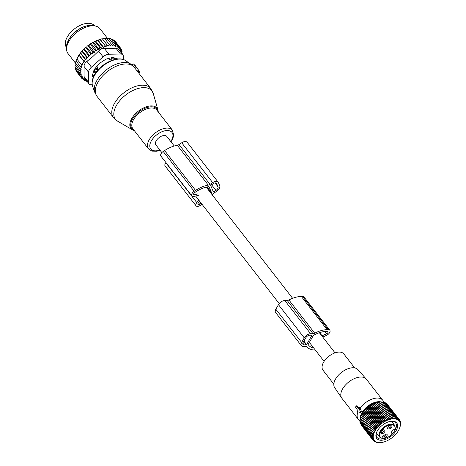 <?xml version="1.0" encoding="UTF-8"?>
<svg xmlns="http://www.w3.org/2000/svg" width="466" height="466" viewBox="0 0 466 466"><rect width="100%" height="100%" fill="white"/><g stroke="black" fill="none" stroke-linecap="round" stroke-linejoin="round"><path stroke-width="0.7" d="M161.865 152.603L155.912 144.938A6.914 3.85 -37.9 0 1 156.221 140.784A6.914 3.85 -37.9 0 1 161.714 136.072A6.914 3.85 -37.9 0 1 166.834 136.451L174.243 145.986M358.954 407.336L360.136 411.426A0.676 0.449 -91 0 1 359.63 412.305L356.944 411.525L357.381 409.975L355.465 407.063L356.362 406.008L358.255 408.443L358.826 407.447L359.606 407.168M358.779 408.257L356.95 405.903L356.362 406.008M359.21 407.558L359.997 407.494L359.379 407.336L359.997 407.494L360.102 408.152A15.518 8.633 -37.9 0 1 363.538 404.337A15.518 8.633 -37.9 0 1 382.737 400.247A15.518 8.633 -37.9 0 1 383.489 401.622L383.704 402.222M359.903 420.716L359.379 420.361A15.518 8.633 -37.9 0 1 358.226 419.295L341.881 398.261A15.518 8.633 -37.9 0 1 341.706 398.016A15.518 8.633 -37.9 0 1 347.193 383.302A15.518 8.633 -37.9 0 1 366.194 378.98A15.518 8.633 -37.9 0 1 366.392 379.213L382.737 400.247M358.226 419.295A15.518 8.633 -37.9 0 1 358.005 411.833M360.719 412.544L359.653 412.311L360.719 412.544L361.418 411.321L360.102 408.152M360.253 418.282A14.388 8.004 -37.9 0 1 366.194 407.5A14.388 8.004 -37.9 0 1 381.252 401.96M366.194 378.98L357.935 369.625A14.731 8.196 142.1 0 0 339.895 373.732A14.731 8.196 142.1 0 0 334.681 387.695L341.706 398.016M333.825 384.135L322.973 370.173A13.211 7.351 -37.9 0 1 327.499 357.439A13.211 7.351 -37.9 0 1 343.838 353.956L354.69 367.919M376.423 432.949L379.644 437.091A9.53 5.301 -37.9 0 1 379.202 433.386A9.53 5.301 -37.9 0 1 386.477 425.417A9.53 5.301 -37.9 0 1 394.696 425.394L395.343 428.749A0.507 0.355 10.6 0 1 395.104 428.988L394.958 429.151C392.506 429.553 390.858 433.258 391.755 432.879A2.866 1.596 142.1 0 0 392.32 433.234L392.32 433.234A0.507 0.384 -75.4 0 1 392.279 433.939C390.706 432.332 391.65 430.683 395.104 428.988A9.023 5.021 -37.9 0 0 388.935 425.167A9.023 5.021 -37.9 0 0 379.883 433.607A9.023 5.021 -37.9 0 0 383.256 438.384A9.023 5.021 -37.9 0 0 392.279 433.939L392.349 433.823M386.867 434.225L385.854 434.003L382.685 436.467L382.901 437.836A2.697 1.503 -37.9 0 0 386.093 436.974A2.697 1.503 -37.9 0 0 386.867 434.225M384.234 432.599L383.996 429.629L381.823 430.706A2.697 1.503 -37.9 0 0 380.833 432.087A2.697 1.503 -37.9 0 0 381.578 433.671A2.697 1.503 -37.9 0 0 384.234 432.599M387.986 428.924C390.863 428.941 392.186 427.736 391.953 425.318A2.697 1.503 -37.9 0 0 390.933 425.097A2.697 1.503 -37.9 0 0 387.77 427.555A2.697 1.503 -37.9 0 0 387.986 428.924M385.434 434.085A1.858 1.031 142.1 0 1 385.819 434.236A1.858 1.031 -37.9 0 1 385.924 434.335A1.858 1.031 -37.9 0 1 385.19 436.211A1.858 1.031 -37.9 0 1 383.093 436.718A1.858 1.031 142.1 0 1 382.994 436.613A1.858 1.031 142.1 0 1 382.866 436.083M383.576 429.71A1.858 1.031 142.1 0 1 384.066 429.961A1.858 1.031 142.1 0 1 383.431 431.749A1.858 1.031 -37.9 0 1 381.136 432.238A1.858 1.031 -37.9 0 1 381.013 431.702M390.514 425.178A1.858 1.031 -37.9 0 1 390.904 425.324A1.858 1.031 142.1 0 1 391.003 425.429A1.858 1.031 142.1 0 1 390.269 427.299A1.858 1.031 142.1 0 1 388.172 427.805A1.858 1.031 -37.9 0 1 388.073 427.706A1.858 1.031 -37.9 0 1 387.951 427.171M364.424 410.709L377.355 427.351L375.928 427.229L363.853 411.688L366.55 408.525L370.231 405.659L374.215 403.515L378.159 402.275L391.091 418.911L391.562 417.623L392.343 418.718L392.844 417.484L393.531 418.643L394.067 417.46L394.661 418.678L395.215 417.559L395.71 418.829L396.281 417.781L396.677 419.097L397.242 418.118L397.545 419.476L398.104 418.573L398.308 419.959L398.849 419.138L398.954 420.548L399.473 419.808L399.49 421.229L399.968 420.577L399.898 422.004L400.335 421.439L400.183 422.86L400.568 422.382L400.277 422.01M400.335 421.439L399.956 420.949M400.568 422.382L400.445 423.128M391.091 418.911L378.147 402.35M376.872 402.577L389.803 419.219L390.223 417.885M389.803 419.219L376.773 402.729M375.549 402.997L388.481 419.633L388.848 418.27M388.481 419.633L375.375 403.224M374.215 403.515L387.147 420.157L387.45 418.759M387.147 420.157L386.034 419.365L373.959 403.83M372.876 404.138L385.807 420.781L386.034 419.365M385.807 420.781L384.625 420.07L372.55 404.535M371.542 404.855L384.473 421.497L384.625 420.07M384.473 421.497L383.233 420.874L371.157 405.338M370.231 405.659L383.163 422.301L383.233 420.874M383.163 422.301L381.87 421.765L369.794 406.23M368.95 406.544L381.881 423.186L381.87 421.765M381.881 423.186L380.547 422.738L368.472 407.202M367.721 407.505L380.652 424.147L380.547 422.738M380.652 424.147L379.277 423.78L367.202 408.239M366.55 408.525L379.481 425.167L379.277 423.78M379.481 425.167L378.077 424.881L366.002 409.346M365.443 409.597L378.375 426.239L378.077 424.881M378.375 426.239L376.959 426.035L364.884 410.499M377.355 427.351L376.959 426.035M377.402 427.567A15.762 8.767 -37.9 0 1 394.05 418.823A15.762 8.767 -37.9 0 1 399.607 428.167A15.762 8.767 -37.9 0 1 396.117 433.863A15.762 8.767 -37.9 0 1 381.118 442.537A15.762 8.767 -37.9 0 1 377.402 427.567M399.636 428.085L400.073 426.751M400.655 423.402L400.102 426.798M378.159 402.275L378.52 402.175A14.813 8.242 142.1 0 0 364.418 410.325A14.813 8.242 142.1 0 0 361.138 415.684L360.352 417.827L372.427 433.363L373.749 433.176L360.818 416.534M379.406 402.076L380.774 401.942L392.844 417.484M380.6 402.001L381.998 401.925L394.067 417.46M381.73 402.036L383.145 402.024L395.215 417.559M382.778 402.193L384.205 402.245L396.281 417.781M384.415 402.513L385.172 402.583L397.242 418.118M385.458 402.95L386.029 403.038L398.104 418.573M386.407 403.527L398.849 419.138M387.269 404.238L399.473 419.808M399.968 420.577L399.478 419.942M391.562 417.623L379.487 402.088M360.806 416.616L363.486 411.857L376.423 428.499L375.928 427.229M376.423 428.499L374.996 428.446L362.921 412.911M362.653 413.027L375.584 429.664L374.996 428.446M375.584 429.664L374.175 429.681L362.099 414.146M361.925 414.198L374.175 429.681M374.856 430.84L373.464 430.922L361.389 415.381M361.313 415.375L373.464 430.922M374.245 432.017L372.882 432.151M381.118 442.537L377.314 442.601L374.425 441.587L375.083 441.302L373.68 441.022L374.431 440.72L373.056 440.353L373.901 440.032L372.561 439.584L373.487 439.257L372.194 438.722L373.208 438.401L371.967 437.778L373.056 437.469L371.874 436.758L373.033 436.467L371.92 435.675L373.144 435.413L372.107 434.539L373.382 434.312L372.427 433.363M379.248 428.19A12.652 7.037 142.1 0 0 376.446 432.763A12.652 7.037 142.1 0 0 380.908 440.259A12.652 7.037 142.1 0 0 394.271 433.24A12.652 7.037 142.1 0 0 391.289 421.229A12.652 7.037 142.1 0 0 379.248 428.19M360.981 424.683L373.056 440.353M360.503 423.676L372.561 439.584M360.183 422.61L360.119 423.186L372.194 438.722M360.008 421.491L359.892 422.243L371.967 437.778M360.102 419.825L359.799 421.223L371.874 436.758M360.212 418.771L359.845 420.14L371.92 435.675M360.451 417.67L360.032 419.004L372.107 434.539M363.486 411.857L363.853 411.688M373.68 441.022L373.19 440.387M374.425 441.587L374.047 441.098M375.287 442.042L375.002 441.669M376.586 432.413A11.807 6.571 142.1 0 0 377.006 437.411A11.807 6.571 142.1 0 0 384.91 438.366M392.5 433.438A11.807 6.571 142.1 0 0 393.339 432.518A11.807 6.571 142.1 0 0 395.651 422.918A11.807 6.571 142.1 0 0 390.916 421.276M376.312 433.432A11.807 6.571 142.1 0 0 376.808 433.438M391.859 421.742A11.807 6.571 142.1 0 0 391.97 421.264M322.734 337.058L326.614 335.304A4.048 2.254 -37.9 0 0 329.812 330.202A4.048 2.254 -37.9 0 0 328.355 329.631L327.103 329.654A24.459 13.607 -37.9 0 0 314.713 333.196L288.908 299.988A3.373 1.876 -37.9 0 1 287.196 300.477L284.796 300.523A5.4 3.006 -37.9 0 0 278.452 304.665L275.837 309.249A5.4 3.006 -37.9 0 0 275.592 312.488L301.403 345.696A5.4 3.006 -37.9 0 1 301.642 342.452L275.837 309.249M314.713 333.196A3.373 1.876 -37.9 0 1 313.006 333.685L310.601 333.726L284.796 300.523M315.29 350.024A24.459 13.607 -37.9 0 1 306.925 346.85A3.373 1.876 -37.9 0 0 305.743 346.413L303.343 346.454A5.4 3.006 -37.9 0 1 301.403 345.696M321.86 335.934A4.048 2.254 -37.9 0 1 322.093 335.823L326.614 333.778A1.689 0.938 -37.9 0 0 327.947 331.652A1.689 0.938 -37.9 0 0 327.342 331.413L326.083 331.437A22.1 12.291 -37.9 0 0 313.595 335.345A0.676 0.373 -37.9 0 0 313.181 335.741L308.3 344.304A0.676 0.373 -37.9 0 0 308.259 344.7A22.1 12.291 -37.9 0 0 308.562 345.125A22.1 12.291 -37.9 0 0 313.74 348.026M311.847 335.468L306.616 344.63L304.211 344.927A3.373 1.876 -37.9 0 1 302.999 344.45A3.373 1.876 -37.9 0 1 303.15 342.428L305.766 337.844A3.373 1.876 -37.9 0 1 309.727 335.252L311.649 335.223M288.908 299.988A24.459 13.607 -37.9 0 1 301.298 296.446L302.55 296.428A4.048 2.254 -37.9 0 1 304.007 296.999L329.812 330.202M301.642 342.452L304.257 337.873A5.4 3.006 -37.9 0 1 310.601 333.726M96.876 66.323L97.778 67.488L97.202 70.424L96.468 71.712L94.872 72.579L93.695 71.059M92.781 74.036A13.834 7.695 142.1 0 0 93.678 76.127L93.782 76.267M115.626 59.293L115.521 59.153A13.834 7.695 142.1 0 0 113.378 57.633M97.778 67.488L96.054 68.636A2.697 1.503 142.1 0 0 94.441 71.467L94.872 72.579M108.572 58.483L109.58 59.776L111.823 60.388M114.537 59.537L114.112 58.617A2.697 1.503 142.1 0 0 114.013 58.448A2.697 1.503 142.1 0 0 111.316 58.664L109.58 59.776M86.851 25.857A17.714 9.856 142.1 0 0 82.599 27.249A17.714 9.856 142.1 0 0 68.49 40.128M94.487 25.77A17.714 9.856 142.1 0 0 80.88 25.036A17.714 9.856 142.1 0 0 66.516 47.503M122.034 53.858L122.261 53.34L121.276 53.596L122.092 51.609L120.921 51.889L121.649 50.008L120.816 48.936M75.3 66.97L75.148 68.286L80.053 74.601L81.23 73.086L79.89 72.877L74.985 66.562L75.282 64.99M75.515 62.939L75.084 64.739L79.995 71.053L81.206 69.312L80.35 69.16L75.445 62.846L76.197 60.504M76.214 60.458A23.952 13.328 -37.9 0 1 76.302 60.225A23.952 13.328 -37.9 0 1 82.185 50.911L82.703 50.34A23.952 13.328 -37.9 0 1 84.02 48.988L84.87 48.184A23.952 13.328 -37.9 0 1 85.109 47.963A23.952 13.328 -37.9 0 1 86.047 47.136L86.624 47.124L87.13 46.239A23.952 13.328 -37.9 0 1 88.255 45.365L88.994 45.353L89.495 44.474A23.952 13.328 -37.9 0 1 90.585 43.74L91.383 43.752L91.878 42.93A23.952 13.328 -37.9 0 1 92.909 42.33L93.643 42.441L94.231 41.625A23.952 13.328 -37.9 0 1 95.274 41.113L95.938 41.317L96.602 40.519A23.952 13.328 -37.9 0 1 97.644 40.099L98.227 40.391L98.967 39.622A23.952 13.328 -37.9 0 1 99.992 39.295L100.481 39.674L101.285 38.946A23.952 13.328 -37.9 0 1 102.287 38.719L107.203 45.091L105.933 46.687L99.928 39.418L98.967 39.622M121.649 50.008L120.327 50.345L120.933 48.581L119.529 49.093L119.954 47.346L118.486 48.027L118.725 46.315L117.216 47.159L117.263 45.511L115.737 46.513L115.58 44.94L114.065 46.087L113.71 44.608L112.224 45.889L111.671 44.526L110.232 45.924L109.493 44.684L108.129 46.192L102.287 38.719M102.683 39.179L103.534 38.497A23.952 13.328 -37.9 0 1 104.401 38.387A23.952 13.328 -37.9 0 1 104.489 38.381L109.493 44.684M104.932 38.812L106.766 38.212L111.671 44.526M107.122 38.666L108.805 38.299L113.71 44.608M109.184 38.783L110.675 38.626L115.58 44.94M117.263 45.511L112.353 39.196L111.089 39.156M122.092 51.609L121.387 50.701M86.944 81.148L86.565 81.27L85.919 80.443M76.319 70.826L76.308 71.321L81.212 77.636L82.22 76.377L80.496 76.203L75.591 69.888L75.673 68.7M82.185 50.911L79.104 54.941L76.302 60.225M82.383 50.905L87.759 57.825L86.903 57.673L81.999 51.359M82.703 50.34L84.02 48.988M84.41 48.982L89.822 55.943L88.715 55.757L83.81 49.443M84.87 48.184L86.047 47.136M86.624 47.124L92.052 54.114L90.713 53.899L85.808 47.584M87.13 46.239L88.255 45.365M88.994 45.353L94.441 52.361L92.868 52.128L87.963 45.819M89.495 44.474L90.585 43.74M91.383 43.752L96.829 50.765L95.169 50.479L90.264 44.165M96.829 50.765L97.545 48.994L92.641 42.686L91.878 42.93M92.909 42.33L92.641 42.686M93.643 42.441L99.095 49.454L97.545 48.994M99.095 49.454L99.974 47.701L95.064 41.387L94.231 41.625M95.938 41.317L101.384 48.33L99.974 47.701M101.384 48.33L102.409 46.606L97.505 40.292L96.602 40.519M98.227 40.391L103.673 47.404L102.409 46.606M103.673 47.404L104.833 45.732M105.933 46.687L100.481 39.674M101.285 38.946L102.299 38.777M103.534 38.497L104.401 38.387M112.696 39.831L113.821 40.006L118.725 46.315M114.525 40.915L115.05 41.031L119.954 47.346M116.005 42.26L120.933 48.581M122.261 53.34L121.69 52.606M80.35 69.16L81.533 67.366L80.938 67.255L76.034 60.947M80.938 67.255L82.086 65.403L76.832 59.031M81.736 65.339L83.915 61.518L79.01 55.209M79.104 54.941L84.27 61.588L85.307 59.596L80.402 53.281M86.903 57.673L85.901 59.7L80.571 52.839M118.329 49.087L122.913 54.988A6.745 3.751 -37.9 0 0 120.49 54.033L108.881 54.242A6.745 3.751 -37.9 0 0 103.079 56.864L91.464 67.151L86.967 61.361L92.618 56.788L98.582 51.074C100.4 49.274 102.334 48.4 104.384 48.452L115.993 48.248L118.329 49.093M123.391 59.526L123.391 56.503A6.745 3.751 -37.9 0 0 122.913 54.988M91.464 67.151A6.745 3.751 142.1 0 0 88.563 72.242L88.557 82.319A6.745 3.751 142.1 0 0 89.035 83.839A6.745 3.751 142.1 0 0 91.458 84.789L92.21 84.777M88.557 82.319L84.061 76.535L84.066 66.452C84.026 64.623 84.993 62.922 86.967 61.361M117.1 58.71L117.24 59.031M66.539 49.099L66.51 47.008A18.879 10.502 -37.9 0 1 74.304 32.917A18.879 10.502 -37.9 0 1 94.01 25.636L96.025 26.183A20.242 11.26 142.1 0 0 74.898 33.989A20.242 11.26 142.1 0 0 66.539 49.099A20.242 11.26 142.1 0 0 67.972 53.497L75.463 63.137M93.177 77.653L92.507 76.063A3.373 1.876 142.1 0 1 92.507 74.933L93.934 70.279A3.373 1.876 142.1 0 1 94.685 68.962L98.594 64.261A3.373 1.876 142.1 0 1 99.893 63.108L105.229 59.625A3.373 1.876 142.1 0 1 106.731 58.943L112.061 57.609A3.373 1.876 142.1 0 1 113.366 57.586L117.269 58.757A3.373 1.876 142.1 0 1 117.706 58.984L117.682 58.961M84.061 76.535L84.451 77.944L89.035 83.839M107.529 38.422L99.94 28.653A20.242 11.26 142.1 0 0 96.025 26.183M85.901 59.7L85.307 59.596M84.27 61.588L83.915 61.518M79.89 72.877L81.096 71.234L79.995 71.053M80.496 76.203L81.62 74.828L80.053 74.601M86.81 80.21L84.888 80.7L85.33 79.564L83.426 79.896L84.061 78.702L82.191 78.871L83.018 77.636L81.212 77.636M86.676 80.804L86.565 81.27M89.822 55.943L90.713 53.899M87.759 57.825L88.715 55.757M108.129 46.192L107.203 45.091M94.441 52.361L95.169 50.479M92.052 54.114L92.868 52.128M82.191 78.871L81.235 77.636M83.426 79.896L82.599 78.836M84.888 80.7L84.165 79.768M133.515 64.028L135.128 65.432L138.67 70.284L139.544 72.207M135.915 66.743L134.528 67.751M208.25 185.107A24.459 13.607 142.1 0 0 195.569 190.413L194.171 191.328A4.048 2.254 142.1 0 0 191.875 195.936L160.904 156.087A4.048 2.254 142.1 0 1 163.205 151.479L164.603 150.565A24.459 13.607 142.1 0 1 177.278 145.258L208.25 185.107A3.373 1.876 142.1 0 0 209.997 184.373L212.677 182.625A5.4 3.006 142.1 0 1 218.14 182.142A5.4 3.006 142.1 0 1 218.362 182.521L219.713 185.707A5.4 3.006 142.1 0 1 216.428 191.468L213.748 193.215A3.373 1.876 142.1 0 0 212.269 194.59A24.459 13.607 142.1 0 1 212.147 194.759M177.278 145.258A3.373 1.876 142.1 0 0 179.026 144.53L181.711 142.777L212.677 182.625M209.018 186.732L211.611 192.767A0.676 0.373 142.1 0 1 211.517 193.174A22.1 12.291 142.1 0 1 211.238 193.588M209.083 186.819A0.676 0.373 142.1 0 0 209.059 186.773A0.676 0.373 142.1 0 0 208.762 186.68A22.1 12.291 142.1 0 0 196.099 191.648L194.695 192.563A1.689 0.938 142.1 0 0 193.74 194.485A1.689 0.938 142.1 0 0 194.695 194.672L197.543 193.961M199.704 201.289L198.242 203.042A1.689 0.938 142.1 0 0 197.939 204.388A1.689 0.938 142.1 0 0 199.646 204.236L201.05 203.322A22.1 12.291 142.1 0 0 201.201 203.217M210.679 185.509L213.393 191.899L215.979 190.408A3.373 1.876 142.1 0 0 218.03 186.802L216.678 183.621A3.373 1.876 142.1 0 0 216.539 183.383A3.373 1.876 142.1 0 0 213.125 183.686L210.679 185.509M198.836 200.176L196.809 202.611A4.048 2.254 142.1 0 0 196.075 205.838A4.048 2.254 142.1 0 0 200.17 205.477L201.574 204.557A24.459 13.607 142.1 0 0 202.017 204.265M165.972 162.605L165.844 162.768A4.048 2.254 142.1 0 0 165.11 165.989L196.075 205.838M198.539 195.289L194.165 196.384A4.048 2.254 142.1 0 1 191.875 195.936M218.14 182.142L187.175 142.293A5.4 3.006 142.1 0 0 181.711 142.777M360.136 411.426L361.418 411.321M391.626 432.337L392.413 433.566M395.337 428.767A0.507 0.507 0 0 1 394.958 429.151L394.766 429.081M313.006 333.685L287.196 300.477M326.614 333.778L324.849 331.501M322.093 335.823L319.612 332.631M306.616 344.63L303.89 341.124M328.355 329.631L302.55 296.428M327.103 329.654L301.298 296.446M304.257 337.873L278.452 304.665M306.22 344.892L303.64 341.572M304.211 344.927L302.836 343.162M95.524 67.954L97.202 70.424M93.817 70.663L94.441 71.467A2.697 2.213 -21.3 0 0 96.468 71.712M112.283 60.219A2.697 0.367 57.4 0 0 111.316 58.664L110.751 57.935M114.112 58.617A2.697 2.225 155.3 0 1 114.088 59.654M103.079 56.864L98.582 51.074M120.49 54.033L115.993 48.248M108.881 54.242L104.384 48.452M88.563 72.242L84.066 66.452M153.227 93.439A23.119 12.862 142.1 0 0 139.765 88.091A23.119 12.862 142.1 0 0 119.966 100.458A23.119 12.862 142.1 0 0 117.589 121.137L113.448 117.514A23.615 13.135 142.1 0 1 118.079 98.309A23.615 13.135 142.1 0 1 150.745 88.534L153.227 93.439L158.003 110.063A16.531 9.198 -37.9 0 0 148.374 106.242A16.531 9.198 -37.9 0 0 134.22 115.085A16.531 9.198 -37.9 0 0 132.519 129.863L117.589 121.137M157.945 111.543A15.879 8.837 142.1 0 0 149.044 107.046A15.879 8.837 142.1 0 0 134.936 115.638A15.879 8.837 142.1 0 0 133.969 130.171M130.917 64.197A23.271 12.949 142.1 0 0 100.452 75.428A23.271 12.949 142.1 0 0 94.761 92.291L92.6 86.251A21.238 11.813 142.1 0 1 97.79 70.861A21.238 11.813 142.1 0 1 125.593 60.609L130.917 64.197L134.249 67.308A23.615 13.135 142.1 0 0 101.582 77.082A23.615 13.135 142.1 0 0 96.951 96.287L113.448 117.514M171.005 141.821L172.723 138.856L173.725 135.425L172.484 130.253L156.844 110.127A15.18 8.446 142.1 0 0 135.845 116.407A15.18 8.446 142.1 0 0 132.868 128.756L148.508 148.887L151.957 151.118L156.914 151.217L160.083 150.308M172.484 130.253A15.18 8.446 142.1 0 0 151.485 136.538A15.18 8.446 142.1 0 0 148.508 148.887M170.777 141.524A13.467 7.491 142.1 0 0 168.977 130.684A13.467 7.491 142.1 0 0 153.378 138.006A13.467 7.491 142.1 0 0 150.355 148.374A13.467 7.491 142.1 0 0 159.855 150.011M135.769 66.405L134.453 67.576M135.128 65.432L133.328 66.236M133.579 64.005L131.761 64.815M139.614 72.143L138.664 72.987M139.165 71.082L137.994 72.125M138.67 70.284L137.167 71.065M179.026 144.53L209.997 184.373M207.085 186.942L211.611 192.767M193.792 193.512L194.695 194.672M198.493 202.751L199.646 204.236M199.582 201.434L201.05 203.322M206.729 187.017L211.517 193.174M165.844 162.768L196.809 202.611M163.205 151.479L194.171 191.328M164.603 150.565L195.569 190.413M212.945 190.856L213.737 191.87M211.552 184.711L215.979 190.408M215.018 182.928L218.03 186.802M216.346 183.19L216.678 183.621M335.025 352.873L319.356 332.712M292.619 298.31L206.222 187.134M324.103 361.366L309.377 342.411M279.204 303.587L195.609 196.023M356.175 405.933L356.682 405.799M394.696 425.394L391.475 421.252M379.644 437.091C382.796 439.706 387.042 438.663 392.389 433.957M392.395 433.945A0.507 0.507 0 0 0 392.419 433.298L391.632 432.279M113.331 57.574L114.013 58.448M158.277 111.968L158.003 110.063M132.519 129.863L134.301 130.602M96.951 96.287L94.761 92.291M125.593 60.609C119.156 55.949 105.31 61.244 97.697 70.378C92.897 76.104 91.196 81.399 92.6 86.251M133.515 63.964L131.68 64.745M134.249 67.308L150.745 88.534M139.637 72.265L138.751 73.098"/></g></svg>
